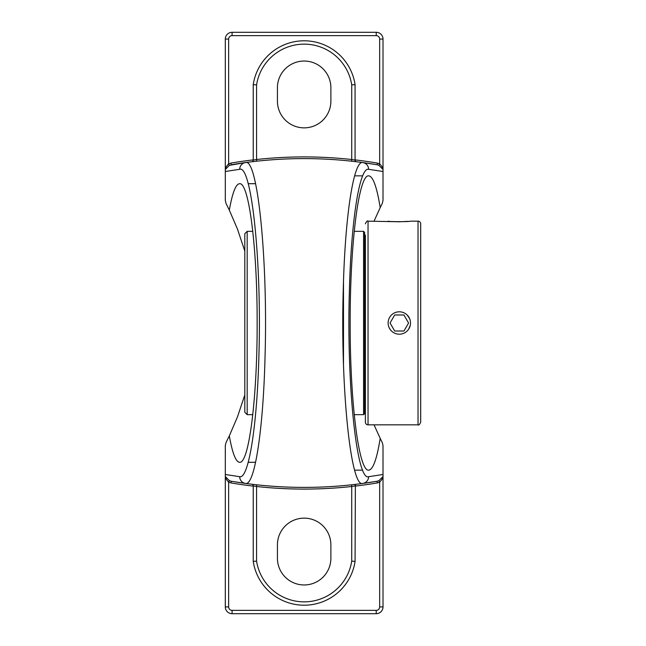 <?xml version="1.0" encoding="UTF-8"?>
<svg xmlns="http://www.w3.org/2000/svg" width="646" height="646" viewBox="0 0 646 646"><rect width="100%" height="100%" fill="white"/><g stroke="black" fill="none" stroke-linecap="round" stroke-linejoin="round"><path stroke-width="0.97" d="M374.034 424.842L380.203 438.4C376.82 459.209 372.984 469.795 368.704 470.151C358.796 471.806 349.97 401.659 350.172 323C349.97 244.341 358.796 174.194 368.704 175.849C372.984 176.205 376.82 186.791 380.203 207.6L374.034 221.158M343.494 281.729L343.494 364.086M355.074 486.115A436.954 436.954 0 0 0 377.377 482.917L377.094 481.238L362.777 483.426A6.791 6.735 -97.7 0 0 368.6 476.7C356.729 481.528 346.49 383.813 349.389 290.91C351.133 220.472 359.628 166.854 368.6 169.3A6.791 6.735 97.7 0 0 362.777 162.574C353.661 160.055 345.029 216.03 343.26 289.521C340.313 386.445 350.713 488.408 362.777 483.426A435.259 435.259 0 0 1 231.22 481.238L245.528 483.426C254.645 485.945 263.277 429.97 265.046 356.479C267.993 259.555 257.592 157.592 245.528 162.574A435.259 435.259 0 0 1 377.094 164.762L362.777 162.574A6.791 6.735 97.7 0 1 368.6 169.3L383.013 171.505L383.013 200.397L382.262 203.49L380.203 207.6M380.203 438.4L382.262 442.51L383.013 445.603L383.013 474.495L368.6 476.7M254.031 484.5L251.738 484.225A1.696 1.696 0 0 1 253.232 485.913L252.933 484.96M229.37 480.656L225.301 476.506L225.301 477.087C225.527 478.25 226.641 479.946 228.636 482.182L229.37 480.656L231.22 481.238L230.929 482.917A436.954 436.954 0 0 0 253.232 486.115M351.577 484.807L351.731 486.495L355.074 485.913A1.696 1.696 0 0 1 356.568 484.225L355.066 484.411M256.761 484.807L256.575 486.495A436.954 436.954 0 0 0 351.731 486.495L351.731 561.116L355.074 561.374L355.373 484.96M377.377 482.917L379.67 482.182L378.936 480.656L377.094 481.238A435.259 435.259 0 0 1 362.777 483.434M253.232 561.374L253.232 485.913L256.575 486.495L256.575 561.116L253.232 561.374A51.494 51.494 0 0 0 355.074 561.374M225.301 477.087L225.301 606.909A6.791 6.791 0 0 0 232.084 613.7L376.222 613.7A6.791 6.791 0 0 0 383.013 606.909L379.67 606.909L379.67 482.182C381.665 479.946 382.779 478.25 383.013 477.087L383.013 476.506L378.936 480.656M379.67 606.909A3.448 3.448 0 0 1 376.222 610.357L232.084 610.357A3.448 3.448 0 0 1 228.636 606.909L228.636 482.182L230.929 482.917M362.777 483.426A435.259 435.259 0 0 1 245.528 483.426A6.791 6.735 -82.3 0 1 239.706 476.7L225.301 474.495L225.301 476.764M252.933 161.04L253.232 160.087A1.696 1.696 0 0 1 251.738 161.775L254.855 161.403M253.232 159.885A436.954 436.954 0 0 0 230.929 163.083L231.22 164.762A435.259 435.259 0 0 1 245.528 162.566M355.155 161.605L356.568 161.775A1.696 1.696 0 0 1 355.074 160.087L355.373 161.04M378.936 165.344L383.013 169.494L383.013 168.913C382.779 167.75 381.665 166.054 379.67 163.818L378.936 165.344L377.094 164.762L377.377 163.083A436.954 436.954 0 0 0 355.074 159.885M383.013 168.913L383.013 39.091A6.791 6.791 0 0 0 376.222 32.3L376.222 35.643A3.448 3.448 0 0 1 379.67 39.091L379.67 163.818L377.377 163.083M351.731 84.884L351.731 159.505A436.954 436.954 0 0 0 256.575 159.505L256.575 84.884A48.151 48.151 0 0 1 351.731 84.884L355.074 84.626L355.074 160.087L351.731 159.505L351.577 161.193M256.575 84.884L253.232 84.626L253.232 160.087L256.575 159.505L256.761 161.193M230.929 163.083L228.636 163.818L229.37 165.344L245.528 162.574A6.791 6.735 82.3 0 0 239.706 169.3C251.577 164.472 261.816 262.187 258.917 355.09C257.173 425.528 248.678 479.146 239.706 476.7A6.791 6.735 -82.3 0 0 245.528 483.426M376.222 32.3L232.084 32.3A6.791 6.791 0 0 0 225.301 39.091L228.636 39.091L228.636 163.818C226.641 166.054 225.527 167.75 225.301 168.913L225.301 169.494L229.37 165.344M277.425 87.767A26.728 26.728 0 0 1 304.153 61.039A26.728 26.728 0 0 1 330.881 87.767L330.881 101.131A26.728 26.728 0 0 1 304.153 127.86A26.728 26.728 0 0 1 277.425 101.131L277.425 87.767M383.013 171.505L383.013 169.236M355.074 84.626A51.494 51.494 0 0 0 253.232 84.626M244.81 251.1L237.478 229.112L229.322 210.128C232.399 192.774 235.83 183.965 239.601 183.698C248.976 182.14 257.342 248.54 257.14 323C257.342 397.46 248.976 463.86 239.601 462.302C235.83 462.035 232.399 453.226 229.322 435.872L237.478 416.888L244.81 394.9M383.013 606.909L383.013 477.087M225.301 474.495L225.301 445.603L226.043 442.51L229.322 435.872M225.301 39.091L225.301 168.913M229.322 210.128L226.043 203.49L225.301 200.397L225.301 171.505L239.706 169.3M383.013 476.764L383.013 474.495M225.301 169.236L225.301 171.505M277.425 558.233L277.425 544.869A26.728 26.728 0 0 1 304.153 518.14A26.728 26.728 0 0 1 330.881 544.869L330.881 558.233A26.728 26.728 0 0 1 304.153 584.961A26.728 26.728 0 0 1 277.425 558.233M410.517 323A11.2 11.2 0 0 1 399.317 334.2A11.2 11.2 0 0 1 388.117 323A11.2 11.2 0 0 1 399.317 311.8A11.2 11.2 0 0 1 410.517 323M408.579 323L403.944 314.982L408.579 323L403.944 331.018L394.69 331.018L390.055 323L394.69 314.982L403.944 314.982L394.69 314.982M390.055 323L394.69 331.018L403.944 331.018M365.37 235.096L365.37 422.169A2.673 2.673 0 0 0 368.042 424.842L368.042 221.158L399.317 221.772L408.361 221.368M407.238 315.078L409.661 318.704M388.965 327.288L390.022 329.25M408.611 329.25L410.307 325.156M418.027 221.158L418.027 424.842C418.681 425.528 419.569 424.632 420.699 422.169L420.699 223.831A2.673 2.673 0 0 0 418.027 221.158L410.517 221.158C411.211 221.828 387.422 221.828 388.117 221.158M363.569 323L363.569 414.659L364.619 413.61L364.619 232.39L363.569 231.341L363.569 323M247.184 231.341L244.81 233.715L244.81 412.285L247.184 414.659L247.184 231.341L252.812 231.341M244.81 398.889L244.81 323M228.636 606.909L225.301 606.909M355.074 160.087A1.696 1.696 0 0 0 356.568 161.775M379.67 39.091L383.013 39.091M351.731 561.116A48.151 48.151 0 0 1 256.575 561.116M376.222 610.357L376.222 613.7M232.084 610.357L232.084 613.7M232.084 32.3L232.084 35.643L376.222 35.643M228.636 39.091A3.448 3.448 0 0 1 232.084 35.643M362.689 175.849L354.638 175.849M362.697 470.151L354.67 470.151M255.541 183.698L248.161 183.698M255.582 462.302L248.193 462.302M368.042 221.158C367.388 220.472 366.5 221.368 365.37 223.831M418.027 424.842L368.042 424.842M365.37 409.839L364.619 409.839M354.21 414.659L363.569 414.659M354.21 231.341L363.569 231.341M247.184 414.659L252.812 414.659"/></g></svg>
